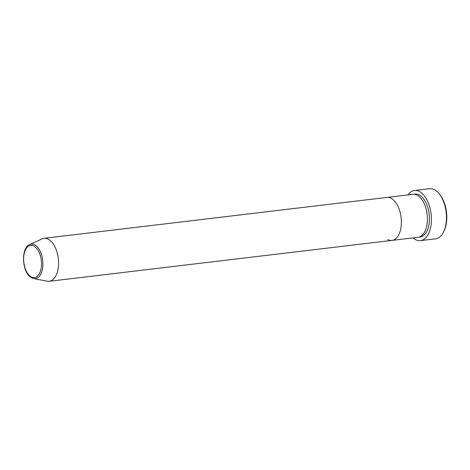 <?xml version="1.0" encoding="UTF-8"?>
<svg xmlns="http://www.w3.org/2000/svg" width="470" height="470" viewBox="0 0 470 470"><rect width="100%" height="100%" fill="white"/><g stroke="black" fill="none" stroke-linecap="round" stroke-linejoin="round"><path stroke-width="0.7" d="M439.056 193.611L439.75 194.451A24.046 13.06 83.2 0 1 444.091 230.864L443.615 231.845A25.251 13.712 -96.8 0 0 439.056 193.611A25.251 13.712 -96.8 0 0 434.427 189.686A25.251 13.712 -96.8 0 0 429.539 188.705L414.505 190.497A25.251 13.712 83.2 0 1 419.387 191.478A25.251 13.712 83.2 0 1 431.425 218.368A25.251 13.712 83.2 0 1 420.486 240.64A25.251 13.712 83.2 0 1 415.598 239.659A25.251 13.712 83.2 0 1 413.042 237.896M420.486 240.64L435.52 238.848A25.251 13.712 -96.8 0 0 443.615 231.845M29.675 244.6A17.372 9.435 83.2 0 1 34.627 244.817A17.372 9.435 83.2 0 1 42.905 264.804A17.372 9.435 83.2 0 1 33.723 278.569L31.813 277.893C22.184 273.658 20.298 248.154 29.675 244.6L42.065 238.883A21.644 11.756 83.2 0 1 44.051 238.314L412.924 194.322A21.644 11.756 83.2 0 1 417.113 195.162A21.644 11.756 83.2 0 1 427.43 218.209A21.644 11.756 83.2 0 1 418.053 237.297L391.992 240.405A21.644 11.756 83.2 0 1 387.803 239.565M391.052 198.27A21.644 11.756 83.2 0 1 401.368 221.317A21.644 11.756 83.2 0 1 391.992 240.405A21.644 11.756 83.2 0 0 401.368 221.317A21.644 11.756 83.2 0 0 391.052 198.27A21.644 11.756 83.2 0 0 386.863 197.429A21.644 11.756 83.2 0 1 391.052 198.27M407.913 194.915A25.251 13.712 83.2 0 1 414.505 190.497M44.051 238.314A21.644 11.756 83.2 0 1 48.24 239.16A21.644 11.756 83.2 0 1 58.556 262.201A21.644 11.756 83.2 0 1 49.174 281.295A21.644 11.756 83.2 0 1 47.112 281.213L33.723 278.569M413.935 194.28A21.644 11.756 83.2 0 1 419.117 194.921A21.644 11.756 83.2 0 1 429.445 218.885A21.644 11.756 83.2 0 1 419.046 237.097M31.361 276.942A16.209 8.807 -96.8 0 0 41.448 266.055A16.209 8.807 -96.8 0 0 33.799 246.016A16.209 8.807 -96.8 0 0 23.712 256.902A16.209 8.807 -96.8 0 0 31.361 276.942M49.174 281.295L391.992 240.405"/></g></svg>
